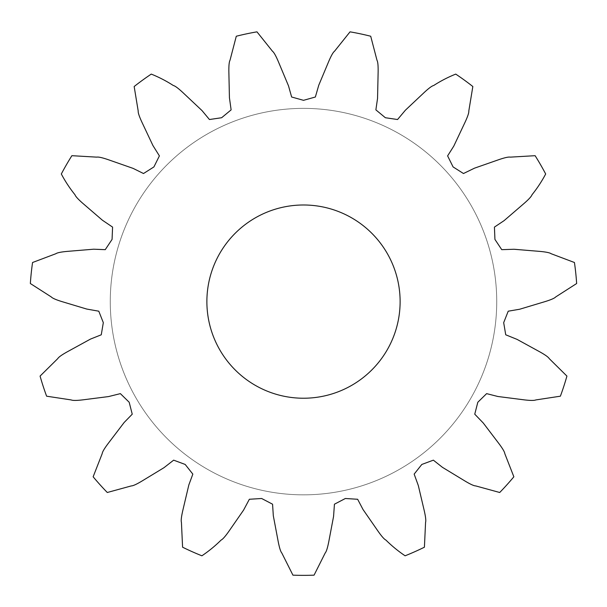 <?xml version="1.0" encoding="UTF-8"?>
<svg xmlns="http://www.w3.org/2000/svg" width="607" height="607" viewBox="0 0 607 607"><rect width="100%" height="100%" fill="white"/><g stroke="black" fill="none" stroke-linecap="round" stroke-linejoin="round"><path stroke-width="0.46" stroke-dasharray="3.04 2.28" d="M206.881 301.611A96.619 96.619 0 0 0 303.5 398.23A96.619 96.619 0 0 0 400.119 301.611A96.619 96.619 0 0 0 303.5 204.991A96.619 96.619 0 0 0 206.881 301.611M110.269 301.611A193.231 193.231 0 0 1 303.5 108.372A193.231 193.231 0 0 1 496.731 301.611A193.231 193.231 0 0 1 303.5 494.842A193.231 193.231 0 0 1 110.269 301.611A193.231 193.231 0 0 1 303.5 108.372A193.231 193.231 0 0 1 496.731 301.611A193.231 193.231 0 0 1 303.5 494.842A193.231 193.231 0 0 1 110.269 301.611M370.71 36.238A273.749 273.749 0 0 0 350.034 31.845L334.518 51.246C333.137 52.248 331.217 55.624 328.751 61.39L318.751 85.246L315.367 97.014L303.5 100.322L291.633 97.006L288.5 85.853L278.249 61.39C275.783 55.624 273.863 52.248 272.482 51.246L256.966 31.845A273.749 273.749 0 0 0 236.29 36.238L230.007 60.275C229.15 61.747 228.771 65.624 228.862 71.892L229.431 97.742L231.123 109.875L221.631 117.728L209.438 119.526L202.04 110.611L182.73 92.431C178.132 88.167 174.998 85.86 173.329 85.511C166.379 81.019 159.026 77.218 151.264 74.1A273.749 273.749 0 0 0 134.162 86.52L138.199 111.035C138.017 112.727 139.246 116.415 141.879 122.106L152.911 145.498L159.398 155.893L153.912 166.925L143.51 173.526L133.123 168.389L108.092 159.633C102.151 157.615 98.357 156.781 96.688 157.137L71.884 155.688A273.749 273.749 0 0 0 61.322 173.989C65.237 181.379 69.79 188.299 74.98 194.741C75.503 196.365 78.121 199.24 82.84 203.368L102.439 220.242L112.583 227.101L112.067 239.408L105.246 249.667L93.668 249.204L67.233 251.389C60.996 251.958 57.179 252.74 55.806 253.741L32.558 262.505A273.749 273.749 0 0 0 30.35 283.522L51.269 296.929C52.407 298.196 55.965 299.759 61.96 301.611L86.725 309.054L98.789 311.194L103.319 322.651L101.263 334.798L90.496 339.085L67.233 351.832C61.762 354.883 58.598 357.151 57.748 358.631L40.077 376.09A273.749 273.749 0 0 0 46.61 396.189L71.171 399.93C72.726 400.62 76.619 400.597 82.84 399.854L108.494 396.583L120.383 393.632L129.185 402.251L132.243 414.186L124.154 422.48L108.092 443.588C104.328 448.603 102.363 451.957 102.188 453.657L93.144 476.791A273.749 273.749 0 0 0 107.287 492.497L131.249 485.926C132.948 485.926 136.492 484.325 141.879 481.108L163.981 467.686L173.648 460.159L185.188 464.454L192.836 474.113L188.823 484.978L182.73 510.791C181.341 516.906 180.909 520.768 181.432 522.392L182.586 547.203A273.749 273.749 0 0 0 201.896 555.8C208.831 551.133 215.235 545.883 221.107 540.055C222.663 539.365 225.25 536.451 228.862 531.33L243.597 510.077L249.356 499.265L261.647 498.499L272.566 504.205L273.317 515.768L278.249 541.831C279.47 547.977 280.646 551.687 281.785 552.954L292.931 575.155A273.749 273.749 0 0 0 314.069 575.155L325.215 552.954C326.354 551.687 327.53 547.977 328.751 541.831L333.569 516.42L334.434 504.197L345.353 498.499L357.644 499.273L363.032 509.531L378.138 531.33C381.75 536.451 384.337 539.365 385.893 540.055C391.765 545.883 398.169 551.133 405.104 555.8A273.749 273.749 0 0 0 424.414 547.203L425.568 522.392C426.091 520.768 425.659 516.906 424.27 510.791L418.337 485.623L414.156 474.105L421.812 464.454L433.36 460.159L442.457 467.344L465.121 481.108C470.508 484.325 474.052 485.926 475.751 485.926L499.713 492.497A273.749 273.749 0 0 0 513.856 476.791L504.812 453.657C504.637 451.957 502.672 448.603 498.908 443.588L483.255 423.003L474.75 414.179L477.815 402.251L486.624 393.632L497.854 396.492L524.16 399.854C530.381 400.597 534.274 400.62 535.829 399.93L560.39 396.189A273.749 273.749 0 0 0 566.923 376.09L549.252 358.631C548.402 357.151 545.238 354.883 539.767 351.832L517.088 339.396L505.73 334.791L503.681 322.651L508.218 311.194L519.638 309.244L545.04 301.611C551.035 299.759 554.593 298.196 555.731 296.929L576.65 283.522A273.749 273.749 0 0 0 574.442 262.505L551.194 253.741C549.821 252.74 546.004 251.958 539.767 251.389L513.992 249.257L501.746 249.667L494.933 239.408L494.424 227.101L504.06 220.667L524.16 203.368C528.879 199.24 531.497 196.365 532.02 194.741C537.21 188.299 541.763 181.379 545.678 173.989A273.749 273.749 0 0 0 535.116 155.688L510.312 157.137C508.643 156.781 504.849 157.615 498.908 159.633L474.499 168.169L463.482 173.526L453.088 166.925L447.609 155.885L453.801 146.09L465.121 122.106C467.754 116.415 468.983 112.727 468.801 111.035L472.838 86.52A273.749 273.749 0 0 0 455.736 74.1C447.974 77.218 440.621 81.019 433.671 85.511C432.002 85.86 428.868 88.167 424.27 92.431L405.438 110.155L397.555 119.526L385.369 117.728L375.877 109.867L377.546 98.402L378.138 71.892C378.229 65.624 377.85 61.747 376.993 60.275L370.71 36.238"/><path stroke-width="0.91" d="M206.881 301.611A96.619 96.619 0 0 0 303.5 398.23A96.619 96.619 0 0 0 400.119 301.611A96.619 96.619 0 0 0 303.5 204.991A96.619 96.619 0 0 0 206.881 301.611M370.71 36.238A273.749 273.749 0 0 0 350.034 31.845L334.518 51.246C333.137 52.248 331.217 55.624 328.751 61.39L318.751 85.246L315.367 97.014L303.5 100.322L291.633 97.006L288.5 85.853L278.249 61.39C275.783 55.624 273.863 52.248 272.482 51.246L256.966 31.845A273.749 273.749 0 0 0 236.29 36.238L230.007 60.275C229.15 61.747 228.771 65.624 228.862 71.892L229.431 97.742L231.123 109.875L221.631 117.728L209.438 119.526L202.04 110.611L182.73 92.431C178.132 88.167 174.998 85.86 173.329 85.511C166.379 81.019 159.026 77.218 151.264 74.1A273.749 273.749 0 0 0 134.162 86.52L138.199 111.035C138.017 112.727 139.246 116.415 141.879 122.106L152.911 145.498L159.398 155.893L153.912 166.925L143.51 173.526L133.123 168.389L108.092 159.633C102.151 157.615 98.357 156.781 96.688 157.137L71.884 155.688A273.749 273.749 0 0 0 61.322 173.989C65.237 181.379 69.79 188.299 74.98 194.741C75.503 196.365 78.121 199.24 82.84 203.368L102.439 220.242L112.583 227.101L112.067 239.408L105.246 249.667L93.668 249.204L67.233 251.389C60.996 251.958 57.179 252.74 55.806 253.741L32.558 262.505A273.749 273.749 0 0 0 30.35 283.522L51.269 296.929C52.407 298.196 55.965 299.759 61.96 301.611L86.725 309.054L98.789 311.194L103.319 322.651L101.263 334.798L90.496 339.085L67.233 351.832C61.762 354.883 58.598 357.151 57.748 358.631L40.077 376.09A273.749 273.749 0 0 0 46.61 396.189L71.171 399.93C72.726 400.62 76.619 400.597 82.84 399.854L108.494 396.583L120.383 393.632L129.185 402.251L132.243 414.186L124.154 422.48L108.092 443.588C104.328 448.603 102.363 451.957 102.188 453.657L93.144 476.791A273.749 273.749 0 0 0 107.287 492.497L131.249 485.926C132.948 485.926 136.492 484.325 141.879 481.108L163.981 467.686L173.648 460.159L185.188 464.454L192.836 474.113L188.823 484.978L182.73 510.791C181.341 516.906 180.909 520.768 181.432 522.392L182.586 547.203A273.749 273.749 0 0 0 201.896 555.8C208.831 551.133 215.235 545.883 221.107 540.055C222.663 539.365 225.25 536.451 228.862 531.33L243.597 510.077L249.356 499.265L261.647 498.499L272.566 504.205L273.317 515.768L278.249 541.831C279.47 547.977 280.646 551.687 281.785 552.954L292.931 575.155A273.749 273.749 0 0 0 314.069 575.155L325.215 552.954C326.354 551.687 327.53 547.977 328.751 541.831L333.569 516.42L334.434 504.197L345.353 498.499L357.644 499.273L363.032 509.531L378.138 531.33C381.75 536.451 384.337 539.365 385.893 540.055C391.765 545.883 398.169 551.133 405.104 555.8A273.749 273.749 0 0 0 424.414 547.203L425.568 522.392C426.091 520.768 425.659 516.906 424.27 510.791L418.337 485.623L414.156 474.105L421.812 464.454L433.36 460.159L442.457 467.344L465.121 481.108C470.508 484.325 474.052 485.926 475.751 485.926L499.713 492.497A273.749 273.749 0 0 0 513.856 476.791L504.812 453.657C504.637 451.957 502.672 448.603 498.908 443.588L483.255 423.003L474.75 414.179L477.815 402.251L486.624 393.632L497.854 396.492L524.16 399.854C530.381 400.597 534.274 400.62 535.829 399.93L560.39 396.189A273.749 273.749 0 0 0 566.923 376.09L549.252 358.631C548.402 357.151 545.238 354.883 539.767 351.832L517.088 339.396L505.73 334.791L503.681 322.651L508.218 311.194L519.638 309.244L545.04 301.611C551.035 299.759 554.593 298.196 555.731 296.929L576.65 283.522A273.749 273.749 0 0 0 574.442 262.505L551.194 253.741C549.821 252.74 546.004 251.958 539.767 251.389L513.992 249.257L501.746 249.667L494.933 239.408L494.424 227.101L504.06 220.667L524.16 203.368C528.879 199.24 531.497 196.365 532.02 194.741C537.21 188.299 541.763 181.379 545.678 173.989A273.749 273.749 0 0 0 535.116 155.688L510.312 157.137C508.643 156.781 504.849 157.615 498.908 159.633L474.499 168.169L463.482 173.526L453.088 166.925L447.609 155.885L453.801 146.09L465.121 122.106C467.754 116.415 468.983 112.727 468.801 111.035L472.838 86.52A273.749 273.749 0 0 0 455.736 74.1C447.974 77.218 440.621 81.019 433.671 85.511C432.002 85.86 428.868 88.167 424.27 92.431L405.438 110.155L397.555 119.526L385.369 117.728L375.877 109.867L377.546 98.402L378.138 71.892C378.229 65.624 377.85 61.747 376.993 60.275L370.71 36.238"/></g></svg>
